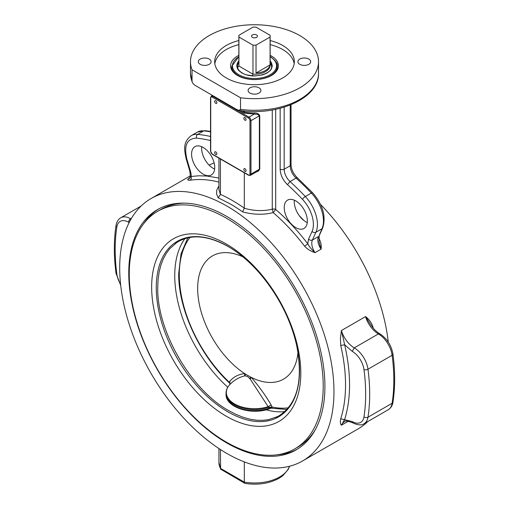 <?xml version="1.0" encoding="UTF-8"?>
<svg xmlns="http://www.w3.org/2000/svg" width="509" height="509" viewBox="0 0 509 509"><rect width="100%" height="100%" fill="white"/><g stroke="black" fill="none" stroke-linecap="round" stroke-linejoin="round"><path stroke-width="0.76" d="M256.581 37.348A2.939 1.699 180 0 1 253.374 37.717A2.939 1.699 180 0 1 251.561 36.145A2.939 1.699 180 0 1 252.419 34.943A2.939 1.699 180 0 1 255.626 34.58A2.939 1.699 180 0 1 257.439 36.145A2.939 1.699 180 0 1 256.581 37.348M229.928 381.146L229.845 384.575C233.828 380.274 238.778 377.379 244.702 375.877L245.185 375.877L245.166 373.918L244.625 373.568C238.53 374.312 233.631 376.838 229.928 381.146L229.47 382.412L230.246 383.735M245.185 375.877L247.559 376.469L250.231 379.071L268.128 406.672L268.707 407.264L272.041 406.99L271.144 404.941C265.348 395.149 258.731 385.975 251.293 377.417L250.752 377.144L249.773 378.524M324.914 386.363A138.709 80.085 -120 0 0 264.368 246.77A138.709 80.085 -120 0 0 157.485 209.613A138.709 80.085 -120 0 0 128.758 273.11A138.709 80.085 -120 0 0 189.303 412.697A138.709 80.085 -120 0 0 296.187 449.861A138.709 80.085 -120 0 0 324.914 386.363M143.748 223.578A138.709 80.085 60 0 1 158.751 208.906M270.152 55.335A23.904 13.8 180 0 1 277.971 68.384A23.904 13.8 180 0 1 271.405 75.523A23.904 13.8 180 0 1 247.495 78.965A23.904 13.8 180 0 1 231.029 68.384A23.904 13.8 180 0 1 237.595 56.009A23.904 13.8 180 0 1 238.848 55.335M231.78 70.064A22.765 13.139 180 0 1 231.735 69.249L231.735 66.348A22.765 13.139 0 0 0 238.403 75.637A22.765 13.139 0 0 0 270.597 75.637A22.765 13.139 0 0 0 277.265 66.348L277.265 69.249A22.765 13.139 180 0 1 277.22 70.064M214.823 63.733A39.836 23 180 0 1 226.333 49.507A39.836 23 180 0 1 238.848 44.62M270.152 40.555A39.836 23 180 0 1 294.336 61.704A39.836 23 180 0 1 282.667 77.96A39.836 23 180 0 1 239.255 82.948A39.836 23 180 0 1 214.664 61.704A39.836 23 180 0 1 226.333 45.441A39.836 23 180 0 1 238.848 40.555M191.581 154.119A16.358 9.448 60 0 1 194.972 146.63A16.358 9.448 60 0 1 207.577 151.014A16.358 9.448 60 0 1 214.715 167.474A16.358 9.448 60 0 1 211.33 174.962A16.358 9.448 60 0 1 198.72 170.585A16.358 9.448 60 0 1 191.581 154.119M201.729 146.719A16.358 9.448 -120 0 0 201.64 148.31A16.358 9.448 -120 0 0 214.633 169.064M240.522 97.773A64.019 36.96 0 0 0 318.519 61.704A64.019 36.96 0 0 0 299.769 35.566A64.019 36.96 0 0 0 229.998 27.556A64.019 36.96 0 0 0 190.481 61.704A64.019 36.96 0 0 0 192.027 69.771L240.522 97.773L240.522 109.384L238.944 110.351L236.52 109.397L194.667 85.111L192.936 83.419L192.052 81.669L192.027 69.771M308.817 64.312A6.401 3.697 180 0 1 301.843 65.114A6.401 3.697 180 0 1 297.892 61.704A6.401 3.697 180 0 1 299.763 59.089A6.401 3.697 180 0 1 306.742 58.287A6.401 3.697 180 0 1 310.694 61.704A6.401 3.697 180 0 1 308.817 64.312M200.183 59.089A6.401 3.697 180 0 1 207.157 58.287A6.401 3.697 180 0 1 211.108 61.704A6.401 3.697 180 0 1 209.237 64.312A6.401 3.697 180 0 1 202.258 65.114A6.401 3.697 180 0 1 198.306 61.704A6.401 3.697 180 0 1 200.183 59.089M249.976 93.064A6.401 3.697 180 0 1 248.099 90.449A6.401 3.697 180 0 1 252.05 87.033A6.401 3.697 180 0 1 259.024 87.834A6.401 3.697 180 0 1 260.901 90.449A6.401 3.697 180 0 1 256.95 93.86A6.401 3.697 180 0 1 249.976 93.064M307.271 222.554A16.358 9.448 60 0 1 294.285 201.793A16.358 9.448 60 0 1 294.367 200.202M307.36 220.963A16.358 9.448 -120 0 0 300.221 204.497A16.358 9.448 -120 0 0 287.61 200.113A16.358 9.448 -120 0 0 284.219 207.602A16.358 9.448 -120 0 0 291.364 224.068A16.358 9.448 -120 0 0 303.968 228.452A16.358 9.448 -120 0 0 307.36 220.963M216.879 102.703A1.565 0.903 60 0 1 216.554 103.422A1.565 0.903 60 0 1 215.345 103.003A1.565 0.903 60 0 1 214.664 101.425A1.565 0.903 60 0 1 214.989 100.712A1.565 0.903 60 0 1 216.191 101.132A1.565 0.903 60 0 1 216.879 102.703M246.051 119.545A1.565 0.903 60 0 1 245.726 120.264A1.565 0.903 60 0 1 244.517 119.844A1.565 0.903 60 0 1 243.836 118.266A1.565 0.903 60 0 1 244.161 117.554A1.565 0.903 60 0 1 245.37 117.973A1.565 0.903 60 0 1 246.051 119.545M246.051 170.655A1.565 0.903 60 0 1 245.726 171.374A1.565 0.903 60 0 1 244.517 170.954A1.565 0.903 60 0 1 243.836 169.376A1.565 0.903 60 0 1 244.161 168.664A1.565 0.903 60 0 1 245.37 169.083A1.565 0.903 60 0 1 246.051 170.655M216.879 153.813A1.565 0.903 60 0 1 216.554 154.532A1.565 0.903 60 0 1 215.345 154.112A1.565 0.903 60 0 1 214.664 152.535A1.565 0.903 60 0 1 214.989 151.822A1.565 0.903 60 0 1 216.191 152.242A1.565 0.903 60 0 1 216.879 153.813M250.39 175.389L257.828 171.094L259.361 169.243L250.982 174.084A2.844 1.642 60 0 1 250.39 175.389L248.615 175.281L212.399 154.373A0.713 0.414 120 0 0 212.756 154.335M249.976 174.084A2.131 1.234 60 0 1 248.462 174.956L212.253 154.049A0.713 0.414 120 0 0 212.399 154.373L210.535 151.141L210.535 97.709A0.713 0.414 180 0 0 210.739 98.002A2.131 1.234 60 0 1 212.253 97.13L248.462 118.037A0.713 0.414 -60 0 1 248.965 117.165A2.844 1.642 60 0 1 250.39 118.667A2.844 1.642 60 0 1 250.982 120.652A0.713 0.414 180 0 1 249.976 120.652L249.976 174.084A0.713 0.414 0 0 0 250.982 174.084L250.982 120.652L259.361 115.81A0.713 0.414 180 0 1 259.762 115.696C258.935 113.819 257.16 112.928 254.436 113.017A35.566 20.532 180 0 1 244.314 112.158L241.858 110.739M239.255 110.396L243.938 113.1L257.821 114.379L259.361 115.81L259.361 169.243A0.713 0.414 180 0 1 259.762 169.128L259.762 115.696M218.934 185.823L216.694 190.271L216.605 194.024L218.145 197.746L230.354 203.994A151.51 87.478 60 0 1 242.57 211.852L244.314 208.162A154.354 89.12 -120 0 0 232.371 200.508A154.354 89.12 -120 0 0 220.422 194.368L220.422 159.005M290.213 105.064L290.213 165.756A11.383 6.572 -120 0 0 296.053 178.067A198.917 114.849 60 0 1 311.343 193.045A27.741 16.014 60 0 1 321.962 228.77A2.844 2.144 24.3 0 0 322.693 227.981L319.162 235.788L319.054 241.775L321.09 249.149C321.631 245.344 320.855 241.673 318.761 238.148A151.51 87.478 -120 0 0 318.666 238.021M242.57 211.852C253.177 214.753 263.388 215.008 273.206 212.616A151.51 87.478 60 0 1 304.681 246.28C307.589 249.334 311.05 251.446 315.052 252.629C311.533 249.435 309.103 246.483 307.767 243.773C297.81 230.781 287.121 219.347 275.7 209.473L275.7 109.352M218.934 178.042L206.654 176.019L198.752 175.79L191.174 176.464L187.91 179.225C187.376 180.046 188.145 180.371 190.239 180.205A151.51 87.478 60 0 1 218.934 182.12M388.284 342.112A151.51 87.478 -120 0 0 320.536 204.446M214.136 162.95A151.51 87.478 -120 0 0 209.123 165.126M119.704 267.88A151.51 87.478 60 0 1 151.084 198.523A151.51 87.478 60 0 1 267.836 239.115A151.51 87.478 60 0 1 333.968 391.586A151.51 87.478 60 0 1 302.594 460.95A151.51 87.478 60 0 1 185.836 420.358A151.51 87.478 60 0 1 119.704 267.88M348.404 421.185L341.405 425.219A19.666 11.357 60 0 1 344.421 421.751C344.58 420.479 347.386 420.848 352.832 422.864C357.789 425.244 361.543 425.524 364.088 423.698A19.666 11.351 -120 0 0 367.975 417.208A179.963 103.9 -120 0 0 367.975 369.222A19.666 11.351 -120 0 0 354.258 347.87L352.247 351.356L344.669 344.765L341.405 330.538L340.432 338.116L340.731 345.503C343.925 359.278 345.528 372.416 345.541 384.912A151.51 87.478 60 0 1 340.731 418.767C340.095 421.853 340.317 424.003 341.405 425.219L344.669 419.403C351.185 398.286 351.185 373.409 344.669 344.765L340.731 345.503M373.186 328.05A151.51 87.478 -120 0 0 372.925 326.918C371.405 322.585 368.949 319.149 365.551 316.598L370.609 324.577M291.046 104.727L291.046 164.592L290.213 165.756L284.175 169.243L284.175 107.183M254.436 113.017L254.436 114.01L248.965 117.165L212.756 96.258A2.844 1.642 60 0 0 211.33 96.118L212.425 95.488M243.938 113.1L244.314 111M289.538 466.244L288.247 469.406L282.813 475.718L279.059 478.269C269.166 483.595 257.789 485.3 244.924 483.397L220.62 469.152L220.422 449.517M294.8 448.855A137.144 79.181 -120 0 0 323.209 386.07A137.144 79.181 -120 0 0 263.344 248.055A137.144 79.181 -120 0 0 157.663 211.318A137.144 79.181 -120 0 0 129.261 274.096A137.144 79.181 -120 0 0 189.119 412.112A137.144 79.181 -120 0 0 294.8 448.855L297.873 447.08A137.144 79.181 -120 0 0 315.345 429.634M300.806 373.142A105.465 60.889 -120 0 0 226.231 243.97A105.465 60.889 -120 0 0 151.657 287.025A105.465 60.889 -120 0 0 226.231 416.197A105.465 60.889 -120 0 0 300.806 373.142M184.894 238.632A103.117 59.534 -120 0 0 174.746 275.617A103.117 59.534 -120 0 0 227.778 387.241M265.997 409.79A103.117 59.534 -120 0 0 284.76 411.616M238.848 62.41A17.071 9.856 0 0 0 237.429 66.348C237.448 68.823 239.065 71.037 242.284 72.991C252.108 79.429 272.639 74.212 271.571 66.348A17.071 9.856 0 0 0 271.431 65.088L270.075 64.306M238.848 36.145L238.848 65.184A15.652 9.035 0 0 0 238.925 66.068L238.925 37.03A15.652 9.035 180 0 1 238.848 36.145A15.652 9.035 180 0 1 238.925 35.267L252.973 27.155A15.652 9.035 180 0 1 256.027 27.155L270.075 35.267A15.652 9.035 180 0 1 270.152 36.145A15.652 9.035 180 0 1 270.075 37.03L270.075 64.904A15.652 9.035 180 0 1 256.027 73.016L256.027 45.136A15.652 9.035 180 0 1 252.973 45.136L252.973 74.174A15.652 9.035 0 0 0 270.152 65.184L270.152 36.145M238.925 37.03L252.973 45.136M237.429 66.348A17.071 9.856 0 0 0 237.569 67.608L238.925 66.068L252.973 74.174L252.318 76.121M270.075 37.03L256.027 45.136M256.027 73.016L270.075 64.904M184.576 203.136A137.144 79.181 -120 0 0 160.729 209.543L157.663 211.318M244.753 483.334L244.314 482.118L220.422 468.325A35.566 20.532 180 0 1 218.934 462.446L220.607 469.133M340.731 418.767L352.247 421.56L352.832 422.864M244.314 461.879L244.314 482.118A35.566 20.532 180 0 0 279.651 476.965A35.566 20.532 180 0 0 289.443 466.269M256.122 172.074L258.502 171.043L259.762 169.128M244.314 172.799L244.314 208.162M244.307 208.289L244.314 208.289C254.055 210.993 263.376 211.299 272.27 209.212L273.206 212.616L275.7 209.473A2.844 1.642 0 0 0 274.065 209.008A2.844 1.642 0 0 0 272.27 209.212L272.27 110.001M302.594 460.95L357.916 429.004A151.51 87.478 -120 0 0 367.835 421.535M372.925 326.918L372.499 327.211M304.681 246.28L307.767 243.773L308.524 239.262L310.426 240.305L312.392 240.063L315.924 232.25A27.741 16.014 -120 0 0 305.311 196.531A198.917 114.849 -120 0 0 290.015 181.554A11.383 6.572 60 0 1 284.175 169.243L282.164 169.72L280.154 169.243C280.434 175.001 282.87 180.135 287.458 184.627A196.073 113.202 60 0 1 302.531 199.394A24.896 14.373 60 0 1 312.055 231.449L308.524 239.262M218.145 197.746L220.429 194.502L218.934 189.698L218.934 158.146M189.692 170.604A2.844 0.891 163.4 0 0 189.704 170.725A2.844 0.891 163.4 0 0 190.417 171.075A14.227 8.214 -120 0 1 191.174 176.464L191.346 178.627L190.239 180.205M270.152 44.62A39.836 23 180 0 1 294.177 63.733M297.434 449.116A138.709 80.085 60 0 1 277.227 454.772M268.707 407.264L269.096 408.294L272.137 407.575L272.041 406.99A101.062 58.35 60 0 0 288.38 407.804M297.988 352.413A71.133 41.07 60 0 1 251.293 377.417L250.231 379.071M244.702 375.877L244.625 373.568A71.133 41.07 60 0 1 197.67 289.576A71.133 41.07 60 0 1 242.774 256.778M271.144 404.941L268.128 406.672A28.167 16.263 180 0 1 234.579 403.942A28.167 16.263 180 0 1 229.845 384.575C227.358 387.164 226.091 390.021 226.047 393.139A28.453 16.428 0 0 0 234.382 404.75A28.453 16.428 0 0 0 268.765 407.353L272.048 407.13M286.917 409.478L270.858 408.161C253.59 415.993 225.302 408.033 226.047 394.195A28.453 16.428 180 0 0 234.382 405.807A28.453 16.428 180 0 0 269.096 408.294L270.909 408.142M190.003 237.398A101.062 58.35 60 0 0 179.295 274.669A101.062 58.35 60 0 0 229.47 382.412L230.246 383.805M229.508 382.571L230.24 383.691L229.839 384.575M229.712 383.08L230.246 383.792M277.456 416.629L268.415 419.69L262.428 420.377L256.116 420.179L249.544 419.098L242.768 417.145L235.864 414.339L228.885 410.712C190.869 389.894 156.753 330.805 157.733 287.47L158.076 279.619L159.101 272.232L160.799 265.393L163.154 259.157L166.138 253.59L169.726 248.748L176.89 242.449M318.519 61.704L318.519 73.315A64.019 36.96 180 0 1 240.522 109.384M319.308 235.177L321.962 228.77L315.924 232.25A2.844 2.144 -155.7 0 1 313.958 232.498A2.844 2.144 -155.7 0 1 312.055 231.449M212.399 154.373L248.615 175.281A0.713 0.414 -60 0 1 248.462 174.956M213.258 95.966L212.756 96.258A0.713 0.414 120 0 0 212.253 97.13M303.867 220.492A151.51 87.478 -120 0 0 299.368 215.797M315.052 252.629L321.09 249.149A11.383 6.572 -120 0 1 318.43 236.577L312.392 240.063A11.383 6.572 60 0 0 315.052 252.629M189.373 178.385L187.91 179.225A11.383 6.572 60 0 0 188.826 178.85C190.321 178.411 190.614 175.707 189.704 170.725L186.173 158.833L186.886 159.183C183.755 145.51 186.93 138.493 196.41 138.13A196.073 113.202 60 0 1 210.535 140.535M352.247 351.356A16.816 9.709 60 0 1 363.98 369.617A2.844 1.355 172.5 0 0 367.975 369.222L392.115 355.282A19.666 11.351 60 0 0 378.397 333.929L354.258 347.87A19.666 11.357 60 0 1 341.405 330.538L365.551 316.598A19.666 11.357 -120 0 0 378.397 333.929L379.822 333.789C376.393 331.779 373.294 328.668 370.52 324.449M280.154 108.322L280.154 169.243M227.924 246.375A101.329 58.503 -120 0 0 156.269 287.744A101.329 58.503 -120 0 0 227.924 411.845A101.329 58.503 -120 0 0 299.572 370.476A101.329 58.503 -120 0 0 227.924 246.375M270.152 56.798A22.052 12.731 180 0 1 270.063 74.785A22.052 12.731 180 0 1 238.906 74.766A22.052 12.731 180 0 1 238.848 56.798M238.848 60.889L237.48 62.785L236.717 65.769L237.48 68.747L238.816 70.605L241.928 73.029L246.114 74.823L254.5 76.032L262.886 74.823L267.072 73.029L270.184 70.605L271.52 68.747L272.283 65.769L271.52 62.785L270.152 60.889M270.152 62.41A17.071 9.856 180 0 1 271.431 65.088M379.822 333.789C386.967 338.485 391.345 345.267 392.954 354.143A2.844 1.355 -7.5 0 1 392.115 355.282A179.963 103.9 60 0 1 392.115 403.274L367.975 417.208A2.844 1.89 -171.1 0 1 363.98 416.846A16.816 9.709 60 0 1 352.247 421.56M392.954 354.143C395.232 371.424 395.226 387.438 392.942 402.186A2.844 1.89 8.9 0 1 392.115 403.274A19.666 11.351 60 0 1 388.233 409.758L364.088 423.698M120.582 284.238A16.816 9.709 60 0 1 116.854 274.173A2.844 1.355 172.5 0 1 116.046 273.384L120.716 285.415M192.027 81.389A64.019 36.96 180 0 1 190.481 73.315L190.481 61.704M363.98 369.617A177.119 102.258 60 0 1 363.98 416.846M190.417 171.075L186.886 159.183M212.253 154.049A2.131 1.234 60 0 1 210.739 151.434L210.739 98.002M248.462 118.037A2.131 1.234 60 0 1 249.976 120.652M196.41 138.13L196.455 135.954L197.276 134.65L203.689 130.889A27.741 16.014 60 0 0 197.327 132.124L203.689 130.889A198.917 114.849 60 0 1 210.535 131.806M287.458 184.627L290.015 181.554L296.435 177.876L297.415 177.876C293.413 173.887 291.294 169.459 291.046 164.592M302.531 199.394A2.844 0.891 136.6 0 1 305.311 196.531L311.343 193.045A2.844 0.891 -43.4 0 1 312.641 192.79L297.415 177.876M210.535 136.482A198.917 114.849 -120 0 0 197.657 134.376A27.741 16.014 -120 0 0 191.289 135.61C182.814 142.094 184.188 149.5 186.173 158.833M116.854 274.173A177.119 102.258 60 0 1 116.854 226.944A2.844 1.89 -171.1 0 1 116.058 225.341C113.774 240.089 113.768 256.103 116.046 273.384M116.854 226.944A16.816 9.709 60 0 1 128.586 222.229A2.844 1.642 -60 0 1 130.603 218.743A19.666 11.351 -120 0 0 120.767 217.769C118.107 219.468 116.536 221.994 116.058 225.341M131.061 218.997L130.603 218.743L131.532 218.202M128.586 222.229A22.511 12.999 -120 0 0 129.152 222.541M250.752 377.144L245.166 373.918M175.351 243.531L178.487 241.47C192.078 233.987 208.607 235.673 228.083 246.521C259.106 263.84 288.8 306.851 296.804 346.203C303.275 380.662 297.371 403.847 279.104 415.745L275.751 417.431M187.821 237.83L181 253.94L178.704 273.664C178.258 309.593 200.158 356.294 230.093 383.551M226.047 394.195L226.047 393.139M190.29 175.885L151.084 198.523M318.519 73.315C319.442 98.358 277.017 116.656 238.944 110.351M277.265 66.348C277.933 63.771 275.662 60.565 270.451 56.728L270.152 56.556M238.848 56.556L231.735 66.348M218.934 448.544L218.934 462.446M392.942 402.186C392.477 405.508 390.912 408.033 388.233 409.758M192.198 82.184L190.481 73.315M211.33 96.118L210.535 97.709M204.739 130.648L210.535 131.392M322.693 227.981C326.256 216.516 322.903 204.783 312.641 192.79M141.165 205.992L120.767 217.769M197.327 132.124L191.289 135.61"/></g></svg>
